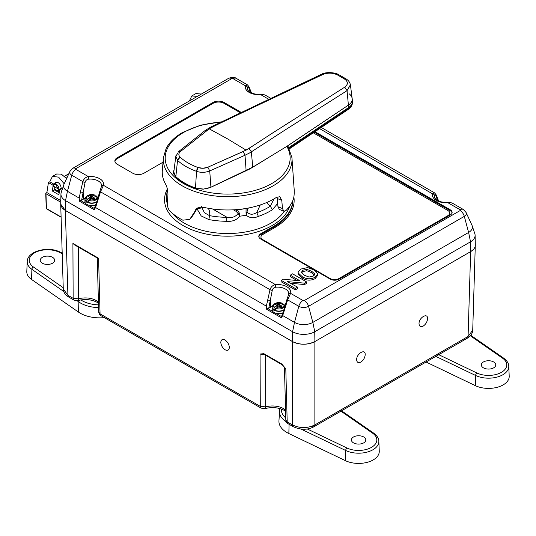 <?xml version="1.0" encoding="UTF-8"?>
<svg xmlns="http://www.w3.org/2000/svg" width="536" height="536" viewBox="0 0 536 536"><rect width="100%" height="100%" fill="white"/><g stroke="black" fill="none" stroke-linecap="round" stroke-linejoin="round"><path stroke-width="0.8" d="M54.585 183.734L55.583 182.26L57.989 182.461C59.985 183.875 61.037 185.831 61.144 188.337L62.384 189.047M98.456 303.242L97.05 302.297C91.489 299.41 85.09 298.827 77.854 300.549L77.854 300.549A3.966 1.427 -105.8 0 0 78.524 298.84L78.484 247.17M285.594 411.286L284.187 410.342C278.626 407.454 272.228 406.871 264.992 408.586L264.992 408.586A3.966 1.427 -105.8 0 0 265.662 406.884A15.423 8.904 180 0 1 283.363 408.579A15.423 8.904 180 0 1 285.567 410.187M360.842 362.095C363.334 360.38 364.782 358.001 365.177 354.966C365.74 348.132 356.286 353.586 356.654 359.884C356.963 362.517 358.363 363.254 360.842 362.095M229.334 347.583C229.026 350.216 227.633 350.953 225.147 349.8C222.654 348.078 221.207 345.7 220.812 342.658C220.872 340.005 222.051 339.02 224.343 339.697L225.649 340.454C227.961 342.43 229.194 344.809 229.334 347.583M423.226 326.082C425.718 324.367 427.159 321.989 427.554 318.947C428.123 312.12 418.67 317.573 419.031 323.871C419.34 326.504 420.74 327.241 423.226 326.082M201.328 94.075L195.968 93.545L191.801 95.951L197.328 96.38M189.362 100.982L191.801 95.951M74.665 244.965L72.916 243.431L98.597 258.258L97.525 258.164L74.665 244.965M264.992 408.586L261.099 408.13A3.966 2.291 -60 0 1 260.282 406.368L100.058 313.862L98.684 312.006C99.24 314.25 99.971 315.456 100.882 315.624L100.882 315.624A3.966 2.291 -60 0 1 100.058 313.862L98.597 258.258M77.854 300.549C77.197 300.984 75.898 300.837 73.968 300.086L73.968 300.086A3.966 2.291 -60 0 1 73.144 298.324L78.524 298.84A15.423 8.904 180 0 1 96.225 300.535A15.423 8.904 180 0 1 98.43 302.143M263.893 353.693A1.615 0.931 120 0 0 264.228 354.41L260.067 354.021L263.893 353.693L281.903 364.085L285.802 368.889L284.435 367.006L285.822 420.043L287.195 421.906L292.422 424.921C299.905 428.452 307.389 428.452 314.873 424.921L468.082 336.467L472.725 330.169C472.652 333.312 470.829 335.998 467.258 338.229L467.258 338.229A3.966 2.291 -120 0 0 468.082 336.467L470.648 251.625L473.241 249.655M281.903 364.085A1.615 0.931 120 0 0 282.231 364.802L284.569 367.388M264.228 354.41L282.231 364.802M264.73 354.698L260.067 354.021L260.282 406.368L265.662 406.884L265.622 355.214M312.066 426.488A3.966 2.291 -120 0 0 314.049 426.683C307.771 430.093 300.837 430.093 293.239 426.683L288.02 423.668A3.966 2.291 -60 0 1 287.195 421.906L285.802 368.889L284.455 367.22M60.742 203.352L60.709 204.142L65.352 210.46L292.422 341.559C299.905 345.057 307.389 345.057 314.873 341.559L470.648 251.625M65.352 210.46L67.918 295.309A3.966 2.291 -60 0 0 68.742 297.071L68.742 297.071C65.171 294.84 63.349 292.154 63.275 289.011L67.918 295.309L73.144 298.324L72.916 243.431M61.942 190.367L59.784 189.121L58.9 194.809L52.394 191.05L53.118 185.275L48.428 182.568L49.788 181.778L52.441 176.411L58.625 177.141L64.206 183.801M52.441 176.411L56.602 174.006L61.285 174.106L66.611 178.582M48.428 182.568L46.873 192.565L60.803 200.605M58.712 190.434L58.585 192.364M53.928 184.163L49.788 181.778M52.394 191.05L54.357 189.918L59.221 192.725M54.364 189.061L54.357 189.918M59.784 189.121L61.144 188.337M60.769 202.24L45.975 193.697L45.975 193.081L46.424 208.524A0.757 0.436 120 0 0 46.578 208.859L61.104 217.248M61.097 217L46.424 208.524A0.757 0.436 178.3 0 1 46.203 208.229L45.754 193.395M45.975 193.081L46.873 192.565M231.15 106.55L229.797 106.664M246.091 208.444A1.615 1.273 24.9 0 1 247.578 209.71L246.125 215.217A59.731 34.485 180 0 1 239.954 216.169C236.59 220.068 232.189 221.777 226.755 221.294A60.086 34.693 180 0 1 212.048 220.115A60.086 34.693 180 0 1 208.819 219.559L201.235 215.968L196.96 208.779M208.819 219.559L209.583 215.633A33.145 19.135 0 0 0 208.337 208.29M101.572 186.32A11.303 6.526 0 0 0 101.612 186.019A11.303 6.526 0 0 0 98.323 181A11.303 6.526 0 0 0 88.601 179.165C86.731 179.48 85.572 180.525 85.124 182.307L83.16 192.283A1.983 0.59 -168.9 0 1 80.447 191.821L82.872 181.65C83.723 178.937 85.532 177.242 88.299 176.558A13.279 7.665 180 0 1 103.455 185.309L100.507 191.828L95.582 207.546L266.352 306.143L270.01 289.688C270.861 286.981 272.67 285.286 275.437 284.603A13.279 7.665 180 0 1 290.592 293.353L287.644 299.872L282.72 315.59L294.499 322.391A12.971 7.491 0 0 0 312.843 322.391L468.611 232.457A12.971 7.491 0 0 0 472.169 225.743A12.971 7.491 0 0 0 471.968 225.234L466.106 212.531A6.901 3.987 180 0 1 464.317 216.37L468.611 232.457L470.521 241.796L314.753 331.724L314.9 341.533L470.668 251.598A15.879 9.166 0 0 0 475.318 245.006L475.11 235.284A15.671 9.045 0 0 0 474.822 233.683L472.169 225.743M85.144 198.32A9.454 5.454 0 0 0 83.65 199.024L80.648 200.524L85.639 203.405M268.704 99.247L260.61 94.577A13.279 7.665 180 0 1 249.186 92.42A13.279 7.665 180 0 1 245.455 85.827A1.983 1.601 15 0 1 247.411 87.482A11.303 6.526 0 0 0 247.297 88.882C246.614 88.976 249.575 92.44 250.178 92.326C252.979 93.874 256.396 94.504 260.436 94.222L264.858 94.899L260.436 94.222M466.106 212.531L463.285 209.455A6.298 3.638 120 0 0 460.129 209.77L447.748 202.621A13.279 7.665 180 0 1 436.324 200.464A13.279 7.665 180 0 1 432.592 193.871A1.983 1.601 15 0 1 434.549 195.519A11.303 6.526 0 0 0 434.435 196.926C433.751 197.02 436.713 200.484 437.316 200.364C440.116 201.911 443.533 202.548 447.573 202.266L451.995 202.943L447.573 202.266M288.703 294.358A11.303 6.526 0 0 0 288.75 294.063A11.303 6.526 0 0 0 285.46 289.045A11.303 6.526 0 0 0 275.739 287.209C273.869 287.524 272.71 288.569 272.261 290.351L270.298 300.321A1.983 0.59 -168.9 0 1 267.578 299.865M272.281 306.364A9.454 5.454 0 0 0 270.787 307.068L267.786 308.562L272.777 311.45M250.406 92.453L248.831 87.79A1.983 1.487 159.7 0 0 248.945 86.705L247.511 84.882L245.455 85.827L233.073 78.678A0.985 0.57 0 0 0 231.686 78.678L75.918 168.612A0.985 0.57 0 0 0 75.918 169.41A6.298 3.638 120 0 0 71.73 175.212A6.901 3.987 180 0 1 69.941 171.373L64.079 184.076A12.971 7.491 0 0 0 63.878 184.585A12.971 7.491 0 0 0 67.442 191.298L65.526 200.632L65.379 210.44L292.442 341.533A15.879 9.166 0 0 0 314.9 341.533M63.878 184.585L61.225 192.525A15.671 9.045 180 0 0 60.943 194.126A15.671 9.045 180 0 0 65.526 200.632L292.589 331.724A15.671 9.045 0 0 0 314.753 331.724L312.843 322.391L308.548 306.304A6.901 3.987 180 0 1 298.786 306.304L294.499 322.391L292.589 331.724L292.442 341.533M65.379 210.44A15.879 9.166 180 0 1 60.736 203.848L60.943 194.126M275.846 313.218L281.521 316.595L284.16 308.91A1.983 0.777 19 0 0 284.723 309.761M281.554 316.515L281.306 317.754L266.68 309.312L267.786 308.562M292.824 200.611A65.218 37.654 0 0 1 271.377 228.504L271.317 227.639A65.131 37.6 0 0 0 292.703 200.879M271.317 227.639L260.637 233.81A6.298 3.638 180 0 0 258.808 236.604A6.298 3.638 180 0 0 260.637 238.956L330.23 279.129A6.298 3.638 0 0 0 339.141 279.129L450.28 214.963A6.298 3.638 180 0 0 452.116 212.618A6.298 3.638 180 0 0 450.28 209.817L314.967 131.695M271.377 228.504L260.704 234.668L260.637 233.81M258.888 237.013A6.211 3.584 180 0 1 260.704 234.668M314.25 132.178L450.22 210.675A6.211 3.584 180 0 1 452.029 213.026M163.024 162.2L143.909 173.235A7.866 4.543 0 0 1 132.787 173.235L117.176 164.224A7.866 4.543 180 0 1 114.885 161.296A7.866 4.543 180 0 1 117.176 157.798L212.986 102.483A7.866 4.543 180 0 1 224.108 102.483L224.048 103.341A7.779 4.489 180 0 0 213.053 103.341L117.237 158.663L117.176 157.798M114.965 161.704A7.779 4.489 180 0 1 117.237 158.663M224.048 103.341L239.659 112.359A7.779 4.489 180 0 1 240.269 112.754M239.659 112.359L239.726 111.495A7.866 4.543 180 0 1 240.959 112.426M95.582 207.546L94.169 209.71L79.542 201.268L79.221 198.099L80.447 191.821M79.542 201.268L80.648 200.524M319.57 128.613L432.592 193.871L434.649 192.927L321.278 127.468M470.668 251.598L470.521 241.796A15.671 9.045 0 0 0 475.11 235.284M437.543 200.491L435.969 195.834C435.446 194.608 434.971 194.508 434.549 195.519M248.831 87.79C248.309 86.571 247.833 86.464 247.411 87.482M101.498 186.615A1.983 1.601 15 0 1 101.539 186.414L101.539 186.414A1.983 1.601 15 0 1 103.455 185.309L275.437 284.603L275.739 287.209M88.601 179.165L88.299 176.558L75.918 169.41M88.708 205.181L94.39 208.551L97.029 200.866A1.983 0.777 19 0 0 97.586 201.717M212.544 208.953L226.768 217.16C231.626 218.212 235.405 217 238.111 213.542L236.296 211.459A1.615 0.931 -60 0 1 237.408 209.777L239.431 213.234L238.111 213.542L239.954 216.169L239.431 213.234M226.755 221.294L226.768 217.16M266.714 202.514A33.145 19.135 0 0 0 270.305 206.239L274.064 198.836M246.058 208.444L246.044 212.209L247.116 212.149C249.756 214.782 252.965 214.909 256.751 212.524L260.262 204.953M256.751 212.524L258.379 216.397C253.669 218.454 249.588 218.058 246.125 215.217L246.044 212.209M270.358 206.273L272.409 209.717A60.086 34.693 180 0 1 258.379 216.397M277.715 203.446L272.409 209.717M201.127 207.077L197.476 208.022M201.362 206.454L204.377 212.698L209.569 215.68M314.699 274.378L314.625 273.816L311.617 271.256L306.847 269.34L302.8 270.204L301.286 272.556L304.562 275.33L309.038 277.045L313.104 276.154L314.625 273.816L314.491 275.129L311.523 272.61L306.813 270.714L302.9 271.558L301.453 272.884M311.617 271.256L311.523 272.61M306.847 269.34L306.813 270.714M302.8 270.204L302.9 271.558M301.199 272.208L301.286 272.556M315.074 277.286C310.639 279.45 306.358 279.243 302.23 276.67L298.237 273.005L298.123 272.074L300.83 269.065L307.644 267.571L313.942 269.903L317.727 273.863L315.074 277.286L315.175 278.64C310.652 280.831 306.304 280.623 302.13 278.023L298.096 274.318L298.123 272.074M302.23 276.67L302.13 278.023M298.237 273.005L298.096 274.318M317.727 273.863L317.868 275.156L315.175 278.64M281.233 280.382L281.031 281.681L295.289 289.909L297.822 288.455L297.621 287.155L295.289 288.502L281.233 280.382L283.296 279.189L300.026 280.824L290.257 275.176L290.056 276.469L291.283 275.765M290.257 275.176L292.582 273.829L306.646 281.949L306.84 283.243L304.595 284.542L290.974 283.316M306.646 281.949L304.549 283.155L304.595 284.542M304.549 283.155L287.256 281.608L297.621 287.155M295.289 288.502L295.289 289.909M297.105 280.542L290.056 276.469M239.726 111.495L224.108 102.483M282.72 315.59L281.306 317.754M288.636 294.659A1.983 1.601 15 0 1 288.676 294.458L288.676 294.458A1.983 1.601 15 0 1 290.592 293.353L302.974 300.502A0.985 0.57 0 0 0 304.361 300.502L460.129 210.568A0.985 0.57 0 0 0 460.129 209.77M266.68 309.312L266.352 306.143M94.416 208.47L94.169 209.71M85.124 182.307A1.983 0.704 -164.2 0 1 82.872 181.65L71.73 175.212L67.442 191.298L79.221 198.099M67.402 176.867L65.573 177.336M68.822 173.798L64.514 176.284M227.458 105.311A15.879 9.166 180 0 1 228.664 105.116M230.312 106.061L229.013 106.208M57.319 182.153L54.237 183.935L56.206 184.129C57.881 185.302 58.806 186.91 58.967 188.953L58.169 190.749L59.663 189.885M53.406 185.744L53.406 186.153L53.406 185.744L53.406 186.153L58.257 188.953L55.851 184.739C54.391 184.076 53.573 184.545 53.406 186.153L55.851 190.347C57.312 191.01 58.116 190.548 58.257 188.953L58.967 188.953M270.499 134.355L344.742 87.154C348.413 84.353 348.233 81.579 344.213 78.826L337.62 75.02C332.816 72.695 327.891 72.528 322.86 74.517L253.2 107.488C233.24 117.109 223.881 121.196 212.249 127.159L209.234 128.841L227.673 138.938L246.111 150.134L260.818 140.754M174.3 174.636L173.912 174.736A4.268 2.466 -0 0 1 174.3 174.636M251.116 150.884L251.344 151.849L285.775 129.565L251.344 151.849L252.764 167.145L286.693 146.449L348.4 105.123L347.053 90.664L285.775 129.565L347.053 90.664L344.742 87.154L272.636 132.962L249.032 148.392L249.843 148.975M209.234 128.841L180.545 151.46C178.434 153.35 178.294 155.246 180.143 157.155A55.952 32.301 -0 0 0 198.159 167.554C201.462 168.619 204.692 168.505 207.841 167.219L246.111 150.134L227.673 138.938L209.234 128.841L212.249 127.159L210.896 126.945L204.946 130.637L206.816 130.529L204.946 130.637L178.649 151.561L180.545 151.46L209.234 128.841M249.367 153.075L251.344 151.849L249.032 148.392L243.183 151.527L245.006 155.246L249.367 153.075L245.006 155.246L243.183 151.527L207.841 167.219L209.737 170.93C205.496 172.625 201.094 172.766 196.545 171.353L195.486 188.002L196.545 171.353A59 34.063 180 0 1 177.55 160.385L175.835 176.659A61.017 35.229 -0 0 0 195.486 188.002L203.298 189.074L207.318 188.491L210.916 187.198L209.737 170.93L245.006 155.246L246.125 170.683L245.006 155.246L209.737 170.93L210.916 187.198L252.764 167.145L251.344 151.849L250.178 152.593M253.2 107.488L322.86 74.517L321.466 74.276L211.171 126.858M211.553 126.865L212.249 127.159M220.41 123.092L239.967 113.779M350.397 84.788L347.053 90.664L348.4 105.123A15.745 9.092 -0 0 0 352.172 98.51A15.745 9.092 180 0 1 348.4 105.123L287.035 146.288M175.821 156.271L173.791 172.043L175.835 176.659L177.55 160.385L175.821 156.271L175.962 155.601M288.757 147.628L348.554 107.582L348.4 105.19L348.554 107.582L288.757 147.628M178.106 152.673L175.841 156.264L177.55 160.385A59 34.063 -0 0 0 196.545 171.353A3.149 1.36 -70.3 0 1 198.159 167.554A55.952 32.301 180 0 1 180.143 157.155A3.149 2.184 132.9 0 0 177.55 160.385L180.143 157.155C178.32 155.246 178.455 153.35 180.545 151.46L178.649 151.561M289.386 148.827L348.145 109.478C350.986 107.481 352.413 105.17 352.42 102.544L352.42 101.565A15.953 9.213 180 0 1 348.554 107.582L348.554 108.56A15.953 9.213 -0 0 0 352.42 102.544A15.953 9.213 180 0 1 348.554 108.56A2.017 1.246 56.2 0 1 348.145 109.478A2.017 1.246 56.2 0 1 347.944 109.572A2.017 1.246 -123.8 0 0 348.145 109.478A2.017 1.246 -123.8 0 0 348.554 108.56L289.145 148.351L348.554 108.56L348.554 107.582A15.953 9.213 -0 0 0 352.4 101.11L352.206 98.798A15.752 9.099 180 0 1 348.4 105.19A2.124 1.313 -123.8 0 0 348.4 105.123A2.124 1.313 56.2 0 1 348.4 105.19A15.752 9.099 -0 0 0 352.206 98.798A15.752 9.099 -0 0 0 352.192 98.657M252.758 167.232L286.593 146.482M210.916 187.252L246.125 170.736M344.213 78.826L345.727 78.698L344.213 78.826C348.179 81.546 348.36 84.32 344.742 87.154L347.053 90.664L350.423 84.963L352.206 98.798M322.143 74.209L322.86 74.517C324.943 73.546 327.436 73.084 330.33 73.137C331.134 72.99 336.688 74.015 337.62 75.02L338.471 74.752M321.453 74.283L321.459 74.276C326.638 71.368 336.34 72.769 339.141 74.899L337.62 75.02M195.493 188.223L195.486 188.002A61.017 35.229 180 0 1 175.835 176.659L175.862 177.094M209.737 170.93L207.841 167.219L203.057 168.271L198.159 167.554L196.545 171.353C200.94 172.773 205.335 172.632 209.737 170.93M350.423 84.963C349.968 82.33 348.407 80.239 345.727 78.698L345.74 78.705M349.037 93.713A15.745 9.092 180 0 1 352.172 98.51M173.363 172.806L173.363 172.043L175.426 176.692A61.506 35.51 180 0 0 195.225 188.129L203.104 189.208L210.782 187.319L249.776 168.994L286.82 146.395L288.093 146.496L291.939 157.711A64.347 37.152 180 0 1 273.172 185.811A64.347 37.152 180 0 1 201.59 193.503A64.347 37.152 180 0 1 163.406 157.711L162.328 170.334A65.432 37.775 180 0 0 165.503 183.969C167.105 186.917 167.915 190.508 167.936 194.736L167.386 203.05C167.279 206.233 168.083 208.873 169.798 210.97A67.074 38.726 -0 0 0 182.85 220.202L189.677 219.358L192.786 215.7L197.389 208.069M174.086 169.698L173.363 172.043M196.766 208.504L190.253 218.581M195.432 210.012L196.029 209.201L203.74 207.358A65.432 37.775 180 0 0 273.936 198.91A65.432 37.775 180 0 0 276.415 197.402L279.839 196.705L281.795 200.35L282.459 208.551L283.859 211.258L285.969 210.554A67.074 38.726 -0 0 0 293.299 199.405C294.063 196.94 294.358 193.637 294.17 189.503L291.939 157.711M173.523 173.731L173.785 172.679M189.677 219.365L192.786 215.7M277.038 197.04L277.976 206.742L279.35 209.435L283.859 211.258M293.875 197.02A66.665 38.485 180 0 1 274.613 227.686L262.794 234.507A6.298 3.638 0 0 0 262.794 239.652L330.102 278.512A6.298 3.638 0 0 0 339.013 278.512L447.875 215.66A6.298 3.638 0 0 0 449.717 213.087A6.298 3.638 0 0 0 447.875 210.514L313.292 132.821M262.794 239.652L330.102 278.512M339.013 278.512L447.875 215.787A6.298 3.638 0 0 0 449.717 213.214A6.298 3.638 0 0 0 449.717 213.154M93.411 199.238L93.612 197.583L91.897 198.581L92.279 196.384L94.517 195.097L95.723 196.176M93.847 199.479L93.612 197.583L96.051 195.982C97.304 197.302 97.076 198.534 95.368 199.68L88.956 200.075L87.75 202.742A6.807 3.926 180 0 1 86.222 201.858L87.422 199.191C86.169 197.864 86.397 196.632 88.112 195.493L94.812 195.097M89.666 197.918A6.807 3.926 180 0 1 90.671 197.777M93.21 197.824A6.807 3.926 180 0 1 93.579 197.878M90.671 199.084L90.671 196.276L89.552 195.647A4.007 2.312 180 0 0 88.38 196.323L89.86 197.583L90.001 199.472M88.956 200.075L91.736 198.668L91.736 196.498L90.671 196.276M87.422 199.191L89.659 197.898M92.279 196.384L91.736 196.498M86.222 201.858L88.641 200.464M91.736 198.668L93.921 199.519A4.007 2.312 180 0 0 95.093 198.849L94.008 198.199M94.805 198.675L93.88 199.204M95.649 204.873A6.807 3.926 180 0 1 88.601 205.147A6.807 3.926 180 0 1 84.929 201.657L84.929 199.359A6.807 3.926 180 0 1 85.15 198.374M280.549 307.275L280.75 305.627L279.035 306.625L279.417 304.428L281.655 303.135L282.861 304.22M280.985 307.523L280.75 305.627L283.189 304.019C284.442 305.346 284.214 306.579 282.499 307.724L276.094 308.12L274.888 310.786A6.807 3.926 180 0 1 273.353 309.902L274.559 307.229C273.306 305.909 273.534 304.676 275.243 303.53L281.949 303.142M277.809 307.128L277.809 304.314L276.69 303.691L277.749 307.329M276.094 308.12L278.874 306.713L278.874 304.542L277.809 304.314M274.559 307.229L276.998 305.627L275.517 304.368A4.007 2.312 180 0 1 276.69 303.691M279.417 304.428L278.874 304.542M273.353 309.902L275.779 308.508M276.797 305.942L277.139 307.51M278.874 306.713L281.058 307.564A4.007 2.312 180 0 0 282.231 306.887L281.139 306.244M281.943 306.719L281.018 307.249M279.283 306.485L280.63 306.619M281.695 306.86L282.103 306.987M426.066 362.014L475.345 385.645A20.656 11.926 0 0 0 503.157 384.902A20.656 11.926 0 0 0 509.2 376.178L508.771 366.202C508.852 363.555 507.17 360.875 503.713 358.175L470.776 335.281M493.649 367.85A7.216 4.167 0 0 0 495.76 364.855A7.216 4.167 0 0 0 491.264 361.05A7.216 4.167 0 0 0 483.445 361.961A7.216 4.167 0 0 0 481.335 364.855A7.216 4.167 0 0 0 485.743 368.741A7.216 4.167 0 0 0 493.649 367.85M289.092 424.284L288.844 433.537L345.412 460.665A20.656 11.926 0 0 0 373.217 459.922A20.656 11.926 0 0 0 379.26 451.198L378.838 441.222C378.918 438.575 377.23 435.895 373.773 433.195L341.559 410.804M363.71 442.87A7.216 4.167 0 0 0 365.82 439.875A7.216 4.167 0 0 0 361.331 436.063A7.216 4.167 0 0 0 353.512 436.981A7.216 4.167 0 0 0 351.395 439.875A7.216 4.167 0 0 0 355.81 443.761A7.216 4.167 0 0 0 363.71 442.87M288.844 433.537A27.463 15.859 180 0 1 278.934 420.948L279.752 408.539M62.203 253.682L59.094 252.188A2.017 1.052 -64.4 0 1 59.965 252.014C48.126 245.93 27.296 250.949 27.229 261.581L26.8 271.551A20.656 11.926 0 0 0 31.564 279.464L78.544 312.126A27.463 15.859 180 0 0 104.332 317.62M42.351 257.334A7.216 4.167 0 0 0 40.24 260.228A7.216 4.167 0 0 0 44.649 264.114A7.216 4.167 0 0 0 52.555 263.223A7.216 4.167 0 0 0 54.665 260.228A7.216 4.167 0 0 0 50.17 256.422A7.216 4.167 0 0 0 42.351 257.334M293.239 426.683A3.966 2.291 -60 0 1 292.422 424.921L292.422 341.559M314.873 341.559L314.873 424.921A3.966 2.291 -120 0 1 314.049 426.683L467.258 338.229M167.266 188.659L166.589 196.518A61.084 35.269 0 0 0 167.373 204.149M172.324 213.268A61.084 35.269 0 0 0 184.404 223.197A61.084 35.269 0 0 0 211.794 232.329A61.084 35.269 0 0 0 284.321 211.358M289.695 206.139A63.067 36.408 180 0 1 246.526 234.5A63.067 36.408 180 0 1 183.011 225.515A63.067 36.408 180 0 1 167.212 189.275M209.583 215.633A57.118 32.977 0 0 0 212.819 216.196A57.118 32.977 0 0 0 226.902 217.315M81.613 200.196L83.16 192.283L83.65 199.024M268.75 308.24L270.298 300.321L270.787 307.068M450.22 210.675L450.28 209.817M213.053 103.341L212.986 102.483M460.129 210.568A6.298 3.638 -120 0 1 464.317 216.37L308.548 306.304A6.298 3.638 -120 0 0 304.361 300.502M284.16 308.91L287.035 299.182A1.983 0.663 14.1 0 0 287.644 299.872L298.786 306.304A6.298 3.638 -60 0 1 302.974 300.502M434.649 192.927L436.083 194.749A1.983 1.487 159.7 0 1 435.969 195.834M233.073 78.678A6.298 3.638 -60 0 1 236.222 78.363C234.574 77.023 232.014 77.023 228.537 78.363L72.762 168.297L69.941 171.373M231.686 78.678A6.298 3.638 -120 0 0 228.537 78.363M75.918 168.612A6.298 3.638 -120 0 0 72.762 168.297M97.029 200.866L99.904 191.138A1.983 0.663 14.1 0 0 100.507 191.828L270.01 289.688A1.983 0.704 -164.2 0 0 272.261 290.351M236.296 211.459L233.468 209.824M237.066 209.583L237.408 209.777A54.779 31.631 0 0 0 245.743 208.504M256.764 212.698A57.118 32.977 0 0 0 270.305 206.239M248.356 208.035L247.578 209.71M56.206 184.129L55.851 184.739M56.206 190.548L55.851 190.347M220.624 122.181A62.478 36.066 -0 0 0 183.5 132.513A62.478 36.066 -0 0 0 183.5 183.52A62.478 36.066 -0 0 0 271.853 183.52A62.478 36.066 -0 0 0 286.814 146.395M277.976 206.742L282.459 208.551M281.795 200.35L277.313 198.541M87.911 195.446A5.541 3.203 180 0 1 94.671 195.044M96.601 202.106A6.807 3.926 180 0 1 96.547 202.139A6.807 3.926 180 0 1 87.75 202.548M87.127 199.539A5.541 3.203 180 0 1 86.919 196.176A5.541 3.203 180 0 1 87.817 195.499M86.283 201.389A6.713 3.879 180 0 1 85.901 197.208L87.857 195.466C89.994 194.38 92.293 194.246 94.751 195.057M86.222 201.663A6.807 3.926 180 0 1 84.929 199.359L85.901 197.208M98.034 197.784A6.713 3.879 180 0 0 97.572 197.208L96.333 195.968A5.541 3.203 180 0 1 96.554 196.176A5.541 3.203 180 0 1 95.515 200.102A5.541 3.203 180 0 1 88.661 200.424M96.735 201.71A6.713 3.879 180 0 1 87.817 202.273M282.787 312.917A6.807 3.926 180 0 1 275.739 313.185A6.807 3.926 180 0 1 272.067 309.701L273.005 311.818L275.926 313.446L278.814 313.841L282.713 313.131M275.042 303.49A5.541 3.203 180 0 1 281.809 303.088M283.738 310.15A6.807 3.926 180 0 1 283.685 310.183A6.807 3.926 180 0 1 274.888 310.585M277.326 305.875A6.807 3.926 180 0 1 277.809 305.822M280.348 305.868A6.807 3.926 180 0 1 280.717 305.922M274.265 307.577A5.541 3.203 180 0 1 274.057 304.22A5.541 3.203 180 0 1 274.955 303.537M273.42 309.426A6.713 3.879 180 0 1 273.038 305.245L274.995 303.51C277.132 302.425 279.43 302.291 281.889 303.101M273.353 309.701A6.807 3.926 180 0 1 272.067 307.403A6.807 3.926 180 0 1 272.288 306.418M284.71 305.245L285.172 305.822A6.713 3.879 180 0 0 284.71 305.245L283.47 304.013A5.541 3.203 180 0 1 283.691 304.22A5.541 3.203 180 0 1 282.653 308.146A5.541 3.203 180 0 1 275.792 308.461M283.872 309.754A6.713 3.879 180 0 1 274.955 310.317M437.523 354.108L476.906 372.996A2.017 1.052 115.6 0 0 475.62 375.481A20.234 11.678 0 0 0 502.855 374.751A20.234 11.678 0 0 0 508.771 366.202M476.906 372.996A18.217 10.519 0 0 0 501.428 372.339A18.217 10.519 0 0 0 502.56 358.182L470.34 335.791M502.56 358.182A2.017 1.266 -55.2 0 1 503.713 358.175M435.808 356.386L475.62 375.481L475.345 385.645M307.242 428.961L346.973 448.016A2.017 1.052 115.6 0 0 345.68 450.495A20.234 11.678 0 0 0 372.915 449.771A20.234 11.678 0 0 0 378.838 441.222M346.973 448.016A18.217 10.519 0 0 0 371.488 447.359A18.217 10.519 0 0 0 372.62 433.202L339.911 410.462M285.768 417.959A25.025 14.445 180 0 1 281.4 409.062M286.244 421.772A27.035 15.611 180 0 1 279.363 410.978M372.62 433.202A2.017 1.266 -55.2 0 1 373.773 433.195M301.038 429.088L345.68 450.495L345.412 460.665M27.229 261.581A20.234 11.678 0 0 0 31.892 269.333L31.564 279.464M59.094 252.188A18.217 10.519 0 0 0 34.572 252.845A18.217 10.519 0 0 0 33.44 266.995L63.235 287.711M98.503 304.857A25.025 14.445 180 0 1 80.789 299.905M77.03 300.709L78.872 301.989L78.544 312.126M33.44 266.995A2.017 1.266 124.8 0 0 31.892 269.333L63.737 291.47M98.57 307.61A27.035 15.611 180 0 1 78.872 301.989A2.017 1.266 124.8 0 1 79.824 300.08M98.684 312.006L97.264 257.662M475.278 245.749L472.725 330.169M288.02 423.668C286.619 422.917 285.889 421.711 285.822 420.043M100.882 315.624L261.099 408.13M68.742 297.071L73.968 300.086M60.709 204.142L63.275 289.011M270.734 98.289L264.858 94.899M463.285 209.455L451.995 202.943M436.083 194.749L438.642 201.02M248.945 86.705L251.511 92.983M247.511 84.882L236.222 78.363M99.904 191.138L101.612 186.019M287.035 299.182L288.75 294.063M68.863 173.711L64.474 176.244M58.169 190.749L55.958 190.575L53.258 185.952C53.493 184.565 53.821 183.895 54.237 183.935M345.727 78.698L339.141 74.899M221.321 121.84L200.41 125.203L182.588 132.466C174.883 136.928 169.396 142.268 166.126 148.492L163.406 157.711M97.572 197.208L98.041 197.777M272.067 309.701L272.067 307.403L273.038 305.245M62.189 253.079L59.965 252.014"/></g></svg>
